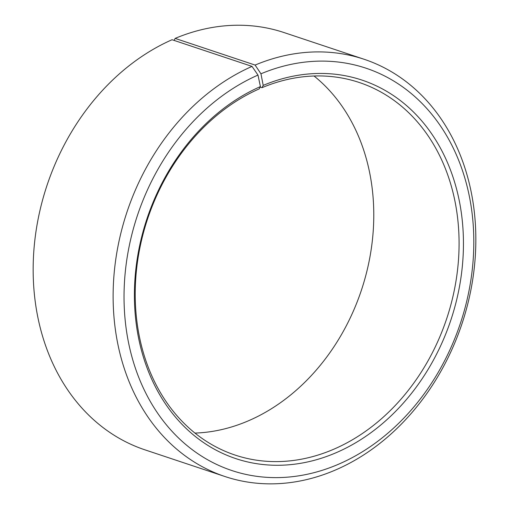 <?xml version="1.0" encoding="UTF-8"?>
<svg xmlns="http://www.w3.org/2000/svg" width="509" height="509" viewBox="0 0 509 509"><rect width="100%" height="100%" fill="white"/><g stroke="black" fill="none" stroke-linecap="round" stroke-linejoin="round"><path stroke-width="0.76" d="M194.947 433.083A196.359 157.644 108.4 0 0 249.76 420.218A196.359 157.644 108.4 0 0 369.769 257.885A196.359 157.644 108.4 0 0 314.053 76.006M252.025 66.399A219.926 176.559 108.4 0 0 113.672 279.409A219.926 176.559 108.4 0 0 224.895 476.507L144.931 449.835A219.926 176.559 108.4 0 1 33.709 252.738A219.926 176.559 108.4 0 1 172.061 39.727L252.025 66.399L257.98 75.078L260.411 86.587L259.24 88.878A196.359 157.644 108.4 0 0 135.712 279.066A196.359 157.644 108.4 0 0 235.018 455.046A196.359 157.644 108.4 0 0 335.056 448.664A196.359 157.644 108.4 0 0 458.584 258.477A196.359 157.644 108.4 0 0 359.278 82.496A196.359 157.644 108.4 0 0 261.989 87.688L260.156 87.077M260.411 86.587A199.503 160.163 108.4 0 0 138.97 339.923A199.503 160.163 108.4 0 0 337.442 452.138A199.503 160.163 108.4 0 0 459.207 200.4A199.503 160.163 108.4 0 0 263.204 85.385L261.989 87.688M257.98 75.078A212.068 170.254 108.4 0 0 128.892 344.37A212.068 170.254 108.4 0 0 339.866 463.648A212.068 170.254 108.4 0 0 469.304 196.054A212.068 170.254 108.4 0 0 260.958 73.799L263.204 85.385M224.895 476.507A219.926 176.559 108.4 0 0 336.939 469.362A219.926 176.559 108.4 0 0 475.291 256.358A219.926 176.559 108.4 0 0 364.069 59.254A219.926 176.559 108.4 0 0 255.104 65.069L260.958 73.799M174.084 40.402L175.141 38.404L255.104 65.069M364.069 59.254L284.105 32.582A219.926 176.559 108.4 0 0 175.141 38.404"/></g></svg>
